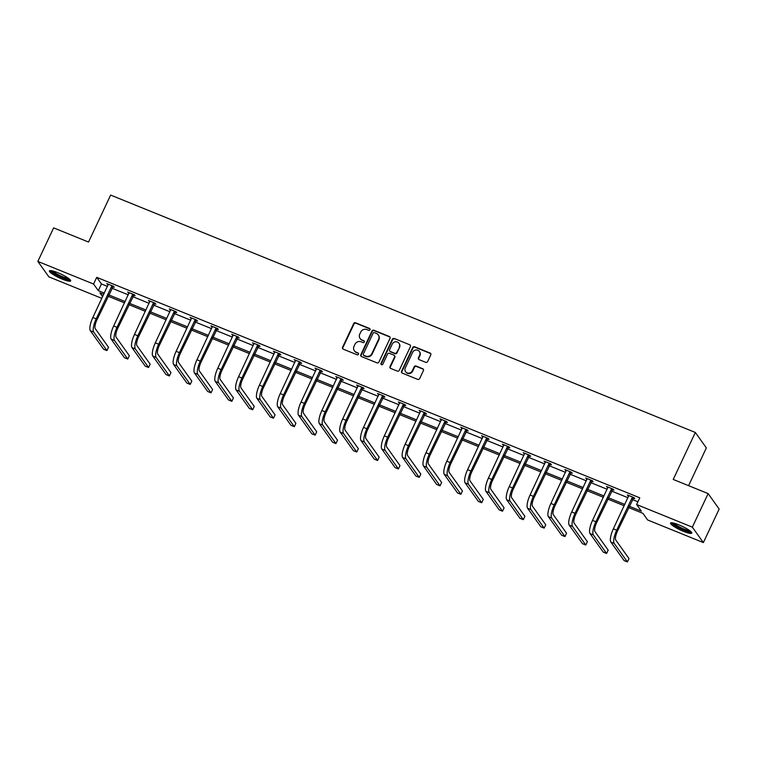 <?xml version="1.0" encoding="UTF-8"?>
<svg xmlns="http://www.w3.org/2000/svg" width="757" height="757" viewBox="0 0 757 757"><rect width="100%" height="100%" fill="white"/><g stroke="black" fill="none" stroke-linecap="round" stroke-linejoin="round"><path stroke-width="1.14" d="M370.031 329.749A1.031 0.975 -35.5 0 0 369.548 328.462L355.629 322.804A1.476 1.391 -35.5 0 0 353.699 323.589L342.543 347.302A1.476 1.391 -35.5 0 0 343.233 349.157L357.153 354.806A1.031 0.975 -35.5 0 0 358.43 353.282A1.031 0.975 -35.5 0 0 358.014 352.961L356.216 352.232A4.731 4.447 -35.5 0 1 354.011 346.309L354.938 344.331A4.731 4.447 -35.5 0 1 361.117 341.823L362.915 342.552A1.031 0.975 -35.5 0 0 364.193 341.029A1.031 0.975 -35.5 0 0 363.786 340.707L361.978 339.978A4.731 4.447 -35.5 0 1 359.774 334.064L360.701 332.086A4.731 4.447 -35.5 0 1 366.88 329.569L368.678 330.307A1.031 0.975 -35.5 0 0 370.031 329.749M370.078 329.011A1.031 0.975 -35.5 0 0 369.842 328.879L355.922 323.22A1.476 1.391 -35.5 0 0 353.992 324.005L342.836 347.718A1.476 1.391 -35.5 0 0 342.817 348.892M358.544 353.51A1.031 0.975 -35.5 0 0 358.316 353.377L356.216 352.232M364.306 341.256A1.031 0.975 -35.5 0 0 364.079 341.123L361.978 339.978M683.495 531.357A11.752 2.044 25.2 0 1 670.541 523.096A11.752 2.044 25.2 0 1 678.84 524.847A11.752 2.044 25.2 0 1 691.794 533.108A11.752 2.044 25.2 0 1 683.495 531.357M62.367 279.172A11.752 2.044 25.2 0 1 49.413 270.911A11.752 2.044 25.2 0 1 57.721 272.662A11.752 2.044 25.2 0 1 70.675 280.913A11.752 2.044 25.2 0 1 62.367 279.172M425.727 362.329A1.476 1.391 -35.5 0 0 427.658 361.543L430.79 354.891A1.476 1.391 -35.5 0 0 430.099 353.046L414.647 346.772A1.476 1.391 -35.5 0 0 412.716 347.558L401.56 371.261A1.476 1.391 -35.5 0 0 402.251 373.116L417.703 379.389A1.476 1.391 -35.5 0 0 419.633 378.604L423.418 370.57A1.476 1.391 -35.5 0 0 422.728 368.725L416.113 366.038A1.476 1.391 -35.5 0 0 414.183 366.823L412.31 370.807A3.955 3.719 -35.5 0 1 405.582 371.678A3.955 3.719 -35.5 0 1 405.298 367.959L412.641 352.346A3.955 3.719 -35.5 0 1 419.369 351.475A3.955 3.719 -35.5 0 1 419.652 355.194L418.422 357.796A1.476 1.391 -35.5 0 0 419.113 359.641L425.727 362.329M101.854 298.372L48.874 276.863L37.85 261.42L53.633 227.876L88.541 242.041L110.636 195.069L695.333 432.465L673.228 479.436L708.126 493.602L692.343 527.156L703.367 542.589L647.642 519.974L642.92 513.36L628.584 507.531M37.85 261.42L93.565 284.045L98.296 290.66L104.334 293.11M629.199 506.215L641.34 511.145L636.618 504.531L639.779 497.822L96.726 277.336L93.565 284.045M636.618 504.531L692.343 527.156M390.054 338.351A1.476 1.391 -35.5 0 0 389.363 336.505L373.901 330.232A1.476 1.391 -35.5 0 0 371.971 331.017L360.815 354.721A1.476 1.391 -35.5 0 0 361.505 356.575L376.967 362.849A1.476 1.391 -35.5 0 0 378.897 362.064L390.054 338.351M394.274 338.502L409.736 344.776A1.476 1.391 -35.5 0 1 410.417 346.621L399.261 370.334A1.476 1.391 -35.5 0 1 397.33 371.119L390.716 368.432A1.476 1.391 -35.5 0 1 390.025 366.587L394.558 356.973A1.476 1.391 -35.5 0 0 393.867 355.118L389.477 353.339A1.476 1.391 -35.5 0 0 387.546 354.125L382.834 364.136A1.031 0.975 -35.5 0 1 381.074 364.363A1.031 0.975 -35.5 0 1 380.998 363.388L392.344 339.287A1.476 1.391 -35.5 0 1 394.274 338.502L409.736 344.776M708.126 493.602L719.15 509.045L703.367 542.589M688.577 485.672L706.357 447.907L695.333 432.465M108.705 294.889L125.151 301.56M129.523 303.339L145.969 310.02M150.35 311.789L166.795 318.47M171.167 320.249L187.613 326.92M191.985 328.699L208.43 335.379M212.802 337.149L229.248 343.829M233.629 345.608L250.075 352.279M254.447 354.058L270.892 360.739M275.264 362.508L291.71 369.189M296.082 370.968L312.527 377.639M316.909 379.418L333.354 386.098M337.726 387.868L354.172 394.548M358.544 396.327L374.989 402.998M379.361 404.777L395.807 411.458M400.179 413.227L416.624 419.908M421.006 421.687L437.451 428.358M441.823 430.137L458.269 436.817M462.641 438.587L479.086 445.267M483.458 447.046L499.904 453.717M504.285 455.496L520.731 462.177M525.103 463.946L541.548 470.627M545.92 472.406L562.366 479.077M566.738 480.856L583.183 487.536M587.564 489.306L604.01 495.986M608.382 497.765L624.828 504.436M103.709 294.426L99.867 292.874L102.63 296.735M624.203 505.761L607.757 499.081M603.386 497.302L586.94 490.631M582.568 488.852L566.122 482.171M561.751 480.402L545.305 473.721M540.924 471.942L524.478 465.271M520.106 463.492L503.66 456.812M499.289 455.042L482.843 448.362M478.471 446.583L462.025 439.912M457.644 438.133L441.199 431.452M436.827 429.683L420.381 423.002M416.009 421.223L399.564 414.552M395.192 412.773L378.746 406.093M374.365 404.323L357.919 397.643M353.547 395.864L337.102 389.193M332.73 387.414L316.284 380.733M311.912 378.964L295.467 372.283M291.085 370.504L274.64 363.833M270.268 362.054L253.822 355.374M249.45 353.604L233.005 346.924M228.633 345.145L212.187 338.474M207.815 336.695L191.37 330.014M186.988 328.245L170.543 321.564M166.171 319.785L149.725 313.114M145.353 311.335L128.908 304.655M124.536 302.885L108.09 296.205M96.726 277.336L101.447 283.951L107.494 286.401M111.866 288.18L128.311 294.852M132.683 296.63L149.129 303.311M153.501 305.08L169.947 311.761M174.328 313.54L190.773 320.211M195.145 321.99L211.591 328.67M215.963 330.44L232.408 337.12M236.78 338.899L253.226 345.57M257.598 347.349L274.043 354.03M278.425 355.799L294.87 362.48M299.242 364.259L315.688 370.93M320.06 372.709L336.505 379.389M340.877 381.159L357.323 387.839M361.704 389.618L378.15 396.29M382.522 398.068L398.967 404.749M403.339 406.518L419.785 413.199M424.157 414.978L440.602 421.649M444.984 423.428L461.429 430.108M465.801 431.878L482.247 438.558M486.619 440.337L503.064 447.008M507.436 448.787L523.882 455.468M528.263 457.237L544.709 463.918M549.08 465.697L565.526 472.368M569.898 474.147L586.344 480.827M590.715 482.597L607.161 489.277M611.542 491.056L627.988 497.728M632.36 499.506L637.924 501.768M101.447 283.951L98.296 290.66M628.698 496.214L627.326 494.917L633.997 497.623L634.745 498.664L633.24 498.059M607.88 487.763L606.499 486.458L613.179 489.173L613.918 490.214L612.422 489.609M587.063 479.304L585.681 478.008L592.353 480.714L593.1 481.764L591.605 481.149M566.236 470.854L564.864 469.558L571.535 472.264L572.283 473.305L570.778 472.699M545.418 462.404L544.046 461.098L550.717 463.814L551.465 464.855L549.961 464.249M524.601 453.945L523.219 452.648L529.9 455.354L530.638 456.405L529.143 455.79M503.784 445.495L502.402 444.198L509.073 446.904L509.821 447.945L508.326 447.34M482.957 437.044L481.584 435.739L488.256 438.454L489.003 439.495L487.499 438.89M462.139 428.585L460.767 427.289L467.438 429.995L468.186 431.045L466.681 430.43M441.322 420.135L439.949 418.839L446.621 421.545L447.359 422.586L445.864 421.98M420.504 411.685L419.123 410.379L425.794 413.095L426.541 414.136L425.046 413.53M399.677 403.226L398.305 401.929L404.976 404.635L405.724 405.686L404.229 405.071M378.86 394.776L377.488 393.479L384.159 396.185L384.906 397.226L383.402 396.621M358.042 386.325L356.67 385.02L363.341 387.735L364.079 388.776L362.584 388.171M337.225 377.866L335.843 376.57L342.524 379.276L343.262 380.326L341.767 379.711M316.398 369.416L315.026 368.12L321.697 370.826L322.444 371.867L320.949 371.261M295.58 360.966L294.208 359.66L300.879 362.376L301.627 363.417L300.122 362.811M274.763 352.507L273.391 351.21L280.062 353.916L280.8 354.967L279.305 354.352M253.945 344.057L252.564 342.76L259.244 345.466L259.982 346.507L258.487 345.902M233.118 335.606L231.746 334.301L238.417 337.016L239.165 338.057L237.67 337.452M212.301 327.147L210.929 325.851L217.6 328.557L218.347 329.607L216.843 328.992M191.483 318.697L190.111 317.401L196.782 320.107L197.53 321.148L196.025 320.542M170.666 310.247L169.284 308.941L175.965 311.657L176.703 312.698L175.208 312.092M149.839 301.788L148.467 300.491L155.138 303.197L155.885 304.248L154.39 303.633M129.021 293.338L127.649 292.041L134.32 294.747L135.068 295.788L133.563 295.183M108.204 284.887L106.832 283.582L113.503 286.297L114.25 287.338L112.746 286.733M107.57 284.632L107.863 284.007M128.397 293.082L128.69 292.457M149.214 301.532L149.507 300.908M170.032 309.992L170.325 309.367M190.849 318.442L191.143 317.817M211.676 326.892L211.96 326.267M232.494 335.351L232.787 334.726M253.311 343.801L253.604 343.176M274.129 352.251L274.422 351.627M294.956 360.711L295.239 360.086M315.773 369.161L316.066 368.536M336.591 377.611L336.884 376.995M357.408 386.07L357.701 385.445M378.226 394.52L378.519 393.895M399.053 402.97L399.346 402.355M419.87 411.43L420.163 410.805M440.688 419.88L440.981 419.255M461.505 428.33L461.798 427.714M482.332 436.789L482.625 436.164M503.15 445.239L503.443 444.614M523.967 453.689L524.26 453.074M544.785 462.149L545.078 461.524M565.611 470.599L565.905 469.974M586.429 479.049L586.722 478.433M607.246 487.508L607.54 486.883M628.064 495.958L628.357 495.333M360.114 338.511L360.408 338.928A4.731 4.447 -35.5 0 0 362.281 340.395M354.352 350.765L354.645 351.182A4.731 4.447 -35.5 0 0 356.519 352.648M390.073 337.187A1.476 1.391 -35.5 0 0 389.656 336.922L374.204 330.648A1.476 1.391 -35.5 0 0 372.274 331.434L361.117 355.137A1.476 1.391 -35.5 0 0 361.089 356.31M374.478 332.654A1.031 0.975 -35.5 0 0 373.125 333.203L363.332 354.021A1.031 0.975 -35.5 0 0 363.814 355.317L365.716 356.083A4.731 4.447 -35.5 0 0 371.886 353.576L378.585 339.344A4.731 4.447 -35.5 0 0 376.371 333.43L374.478 332.654M363.407 354.995L363.701 355.412A1.031 0.975 -35.5 0 0 364.117 355.733L363.814 355.317M378.245 334.897L378.538 335.313A4.731 4.447 -35.5 0 1 378.878 339.761L372.189 353.992A4.731 4.447 -35.5 0 1 366.01 356.5L364.117 355.733M394.444 355.582L394.747 355.998A1.476 1.391 -35.5 0 1 394.851 357.389L390.328 367.003A1.476 1.391 -35.5 0 0 390.309 368.167M394.567 338.918A1.476 1.391 -35.5 0 0 392.637 339.704L381.301 363.805A1.031 0.975 -35.5 0 0 381.254 364.552M399.251 346.99A3.955 3.719 -35.5 0 0 395.457 341.804A3.955 3.719 -35.5 0 0 392.24 344.142L389.656 349.649A1.476 1.391 -35.5 0 0 390.347 351.494L394.728 353.273A1.476 1.391 -35.5 0 0 396.659 352.488L399.545 347.406A3.955 3.719 -35.5 0 0 399.261 343.687L398.967 343.271M389.76 351.04L390.054 351.456A1.476 1.391 -35.5 0 0 390.64 351.91L390.347 351.494M399.545 347.406L396.961 352.904A1.476 1.391 -35.5 0 1 395.031 353.689L390.64 351.91M419.369 351.475L419.662 351.891A3.955 3.719 -35.5 0 1 419.946 355.61L418.725 358.212A1.476 1.391 -35.5 0 0 418.706 359.386M405.582 371.678L405.884 372.094A3.955 3.719 -35.5 0 0 412.603 371.223L412.31 370.807M423.437 369.407A1.476 1.391 -35.5 0 0 423.021 369.142L416.407 366.454A1.476 1.391 -35.5 0 0 414.476 367.24L412.603 371.223M430.818 353.727A1.476 1.391 -35.5 0 0 430.402 353.462L414.94 347.189A1.476 1.391 -35.5 0 0 413.01 347.974L401.853 371.687A1.476 1.391 -35.5 0 0 401.835 372.851M108.327 284.197L92.856 317.505L96.186 318.858L111.998 285.682M113.285 286.212L96.934 319.899A7.532 2.205 112.1 0 0 95.268 328.699L108.506 347.245L106.936 350.595L93.688 332.049A11.298 3.302 -67.9 0 1 96.186 318.858M106.936 350.595L103.595 349.242L90.348 330.695A11.298 3.302 -67.9 0 1 92.856 317.505M112.377 287.083L111.639 286.042M129.144 292.647L113.673 325.955L117.013 327.308L132.825 294.142M134.112 294.662L117.751 328.358A7.532 2.205 112.1 0 0 116.086 337.149L129.333 355.695L127.753 359.055L114.506 340.508A11.298 3.302 -67.9 0 1 117.013 327.308M127.753 359.055L124.413 357.701L111.175 339.155A11.298 3.302 -67.9 0 1 113.673 325.955M133.204 295.533L132.456 294.492M149.971 301.097L134.491 334.414L137.831 335.767L153.643 302.592M154.93 303.112L138.578 336.808A7.532 2.205 112.1 0 0 136.903 345.608L150.151 364.155L148.571 367.505L135.333 348.958A11.298 3.302 -67.9 0 1 137.831 335.767M148.571 367.505L145.23 366.151L131.992 347.605A11.298 3.302 -67.9 0 1 134.491 334.414M154.021 303.983L153.274 302.942M69.653 279.286A10.163 1.769 25.2 0 1 63.172 277.904A10.163 1.769 25.2 0 1 53.756 273.078A10.163 1.769 25.2 0 1 51.315 270.665M52.64 270.94A9.415 1.637 -154.8 0 0 54.57 272.539A9.415 1.637 -154.8 0 0 68.594 278.444M50.17 270.59A11.677 2.034 -154.8 0 0 52.744 272.823A11.677 2.034 -154.8 0 0 70.448 280.128M690.772 531.48A10.163 1.769 25.2 0 1 684.3 530.089A10.163 1.769 25.2 0 1 674.875 525.273A10.163 1.769 25.2 0 1 672.443 522.85M673.768 523.125A9.415 1.637 -154.8 0 0 675.698 524.724A9.415 1.637 -154.8 0 0 689.722 530.629M671.289 522.775A11.677 2.034 -154.8 0 0 673.872 525.008A11.677 2.034 -154.8 0 0 691.567 532.313M170.789 309.556L155.317 342.864L158.648 344.217L174.46 311.042M175.747 311.572L159.396 345.258A7.532 2.205 112.1 0 0 157.73 354.058L170.968 372.605L169.388 375.955L156.15 357.408A11.298 3.302 -67.9 0 1 158.648 344.217M169.388 375.955L166.057 374.601L152.81 356.055A11.298 3.302 -67.9 0 1 155.317 342.864M174.839 312.442L174.091 311.401M191.606 318.006L176.135 351.314L179.466 352.667L195.278 319.501M196.565 320.022L180.213 353.718A7.532 2.205 112.1 0 0 178.548 362.508L191.786 381.055L190.215 384.414L176.968 365.868A11.298 3.302 -67.9 0 1 179.466 352.667M190.215 384.414L186.875 383.061L173.627 364.514A11.298 3.302 -67.9 0 1 176.135 351.314M195.656 320.892L194.918 319.851M212.424 326.456L196.952 359.774L200.293 361.127L216.105 327.951M217.391 328.472L201.031 362.168A7.532 2.205 112.1 0 0 199.365 370.968L212.613 389.514L211.033 392.864L197.785 374.318A11.298 3.302 -67.9 0 1 200.293 361.127M211.033 392.864L207.692 391.511L194.454 372.964A11.298 3.302 -67.9 0 1 196.952 359.774M216.483 329.342L215.736 328.301M233.241 334.916L217.77 368.224L221.11 369.577L236.922 336.401M238.209 336.931L221.858 370.618A7.532 2.205 112.1 0 0 220.183 379.418L233.43 397.964L231.85 401.314L218.603 382.768A11.298 3.302 -67.9 0 1 221.11 369.577M231.85 401.314L228.51 399.961L215.272 381.414A11.298 3.302 -67.9 0 1 217.77 368.224M237.301 337.802L236.553 336.761M254.068 343.366L238.597 376.674L241.928 378.027L257.74 344.861M259.026 345.381L242.675 379.077A7.532 2.205 112.1 0 0 241.01 387.868L254.248 406.414L252.668 409.774L239.43 391.227A11.298 3.302 -67.9 0 1 241.928 378.027M252.668 409.774L249.337 408.42L236.089 389.874A11.298 3.302 -67.9 0 1 238.597 376.674M258.118 346.252L257.371 345.211M274.886 351.816L259.414 385.133L262.745 386.486L278.557 353.311M279.844 353.831L263.493 387.527A7.532 2.205 112.1 0 0 261.827 396.327L275.065 414.874L273.485 418.224L260.247 399.677A11.298 3.302 -67.9 0 1 262.745 386.486M273.485 418.224L270.154 416.87L256.907 398.324A11.298 3.302 -67.9 0 1 259.414 385.133M278.936 354.702L278.197 353.661M295.703 360.275L280.232 393.583L283.572 394.936L299.384 361.761M300.671 362.291L284.31 395.977A7.532 2.205 112.1 0 0 282.645 404.777L295.892 423.324L294.312 426.674L281.065 408.127A11.298 3.302 -67.9 0 1 283.572 394.936M294.312 426.674L290.972 425.32L277.734 406.774A11.298 3.302 -67.9 0 1 280.232 393.583M299.753 363.161L299.015 362.12M316.521 368.725L301.049 402.033L304.39 403.386L320.202 370.22M321.488 370.741L305.137 404.437A7.532 2.205 112.1 0 0 303.462 413.227L316.71 431.774L315.13 435.133L301.882 416.587A11.298 3.302 -67.9 0 1 304.39 403.386M315.13 435.133L311.789 433.78L298.551 415.233A11.298 3.302 -67.9 0 1 301.049 402.033M320.58 371.611L319.833 370.57M337.348 377.175L321.876 410.493L325.207 411.846L341.019 378.67M342.306 379.191L325.955 412.887A7.532 2.205 112.1 0 0 324.289 421.687L337.527 440.233L335.947 443.583L322.709 425.037A11.298 3.302 -67.9 0 1 325.207 411.846M335.947 443.583L332.616 442.23L319.369 423.683A11.298 3.302 -67.9 0 1 321.876 410.493M341.398 380.061L340.65 379.02M358.165 385.635L342.694 418.943L346.025 420.296L361.837 387.12M363.123 387.65L346.772 421.337A7.532 2.205 112.1 0 0 345.107 430.137L358.345 448.683L356.765 452.033L343.527 433.487A11.298 3.302 -67.9 0 1 346.025 420.296M356.765 452.033L353.434 450.68L340.186 432.133A11.298 3.302 -67.9 0 1 342.694 418.943M362.215 388.521L361.468 387.48M378.983 394.085L363.511 427.393L366.852 428.746L382.663 395.58M383.95 396.1L367.59 429.796A7.532 2.205 112.1 0 0 365.924 438.587L379.172 457.133L377.592 460.493L364.344 441.946A11.298 3.302 -67.9 0 1 366.852 428.746M377.592 460.493L374.251 459.139L361.013 440.593A11.298 3.302 -67.9 0 1 363.511 427.393M383.033 396.971L382.294 395.93M399.8 402.535L384.329 435.852L387.669 437.205L403.481 404.03M404.768 404.55L388.417 438.246A7.532 2.205 112.1 0 0 386.742 447.046L399.989 465.593L398.409 468.943L385.162 450.396A11.298 3.302 -67.9 0 1 387.669 437.205M398.409 468.943L395.069 467.589L381.831 449.043A11.298 3.302 -67.9 0 1 384.329 435.852M403.86 405.421L403.112 404.38M420.627 410.994L405.146 444.302L408.487 445.655L424.298 412.48M425.585 413.01L409.234 446.696A7.532 2.205 112.1 0 0 407.569 455.496L420.807 474.043L419.227 477.393L405.989 458.846A11.298 3.302 -67.9 0 1 408.487 445.655M419.227 477.393L415.896 476.039L402.648 457.493A11.298 3.302 -67.9 0 1 405.146 444.302M424.677 413.88L423.929 412.839M441.445 419.444L425.973 452.752L429.304 454.105L445.116 420.939M446.403 421.46L430.052 455.156A7.532 2.205 112.1 0 0 428.386 463.946L441.624 482.493L440.044 485.852L426.806 467.306A11.298 3.302 -67.9 0 1 429.304 454.105M440.044 485.852L436.713 484.499L423.466 465.952A11.298 3.302 -67.9 0 1 425.973 452.752M445.495 422.33L444.747 421.289M462.262 427.894L446.791 461.212L450.131 462.565L465.943 429.389M467.23 429.91L450.869 463.606A7.532 2.205 112.1 0 0 449.204 472.406L462.451 490.952L460.871 494.302L447.624 475.756A11.298 3.302 -67.9 0 1 450.131 462.565M460.871 494.302L457.531 492.949L444.293 474.402A11.298 3.302 -67.9 0 1 446.791 461.212M466.312 430.78L465.574 429.739M483.08 436.354L467.608 469.662L470.949 471.015L486.76 437.839M488.047 438.369L471.696 472.056A7.532 2.205 112.1 0 0 470.021 480.856L483.269 499.402L481.689 502.752L468.441 484.206A11.298 3.302 -67.9 0 1 470.949 471.015M481.689 502.752L478.348 501.399L465.11 482.852A11.298 3.302 -67.9 0 1 467.608 469.662M487.139 439.24L486.391 438.199M503.907 444.804L488.426 478.112L491.766 479.465L507.578 446.299M508.865 446.819L492.514 480.515A7.532 2.205 112.1 0 0 490.848 489.306L504.086 507.852L502.506 511.212L489.268 492.665A11.298 3.302 -67.9 0 1 491.766 479.465M502.506 511.212L499.175 509.858L485.928 491.312A11.298 3.302 -67.9 0 1 488.426 478.112M507.956 447.69L507.209 446.649M524.724 453.254L509.253 486.571L512.584 487.924L528.395 454.749M529.682 455.269L513.331 488.965A7.532 2.205 112.1 0 0 511.666 497.765L524.904 516.312L523.324 519.662L510.086 501.115A11.298 3.302 -67.9 0 1 512.584 487.924M523.324 519.662L519.993 518.308L506.745 499.762A11.298 3.302 -67.9 0 1 509.253 486.571M528.774 456.149L528.026 455.099M545.542 461.713L530.07 495.021L533.411 496.374L549.222 463.199M550.509 463.729L534.149 497.415A7.532 2.205 112.1 0 0 532.483 506.215L545.721 524.762L544.151 528.112L530.903 509.565A11.298 3.302 -67.9 0 1 533.411 496.374M544.151 528.112L540.81 526.758L527.572 508.212A11.298 3.302 -67.9 0 1 530.07 495.021M549.591 464.599L548.853 463.558M566.359 470.163L550.888 503.471L554.228 504.824L570.04 471.658M571.327 472.179L554.966 505.875A7.532 2.205 112.1 0 0 553.301 514.665L566.548 533.212L564.968 536.571L551.721 518.025A11.298 3.302 -67.9 0 1 554.228 504.824M564.968 536.571L561.628 535.218L548.39 516.671A11.298 3.302 -67.9 0 1 550.888 503.471M570.418 473.049L569.671 472.008M587.186 478.613L571.705 511.931L575.046 513.284L590.857 480.108M592.144 480.629L575.793 514.325A7.532 2.205 112.1 0 0 574.118 523.125L587.366 541.671L585.786 545.021L572.547 526.475A11.298 3.302 -67.9 0 1 575.046 513.284M585.786 545.021L582.455 543.668L569.207 525.121A11.298 3.302 -67.9 0 1 571.705 511.931M591.236 481.509L590.488 480.458M608.003 487.073L592.532 520.381L595.863 521.734L611.675 488.558M612.962 489.088L596.611 522.775A7.532 2.205 112.1 0 0 594.945 531.575L608.183 550.121L606.603 553.471L593.365 534.925A11.298 3.302 -67.9 0 1 595.863 521.734M606.603 553.471L603.272 552.118L590.025 533.571A11.298 3.302 -67.9 0 1 592.532 520.381M612.053 489.959L611.306 488.918M628.821 495.523L613.35 528.831L616.69 530.184L632.492 497.018M633.789 497.538L617.428 531.234A7.532 2.205 112.1 0 0 615.763 540.025L629.001 558.571L627.43 561.931L614.182 543.384A11.298 3.302 -67.9 0 1 616.69 530.184M627.43 561.931L624.09 560.577L610.852 542.031A11.298 3.302 -67.9 0 1 613.35 528.831M632.871 498.409L632.133 497.368M90.348 330.695L93.688 332.049M111.175 339.155L114.506 340.508M131.992 347.605L135.333 348.958M152.81 356.055L156.15 357.408M173.627 364.514L176.968 365.868M194.454 372.964L197.785 374.318M215.272 381.414L218.603 382.768M236.089 389.874L239.43 391.227M256.907 398.324L260.247 399.677M277.734 406.774L281.065 408.127M298.551 415.233L301.882 416.587M319.369 423.683L322.709 425.037M340.186 432.133L343.527 433.487M361.013 440.593L364.344 441.946M381.831 449.043L385.162 450.396M402.648 457.493L405.989 458.846M423.466 465.952L426.806 467.306M444.293 474.402L447.624 475.756M465.11 482.852L468.441 484.206M485.928 491.312L489.268 492.665M506.745 499.762L510.086 501.115M527.572 508.212L530.903 509.565M548.39 516.671L551.721 518.025M569.207 525.121L572.547 526.475M590.025 533.571L593.365 534.925M610.852 542.031L614.182 543.384"/></g></svg>
